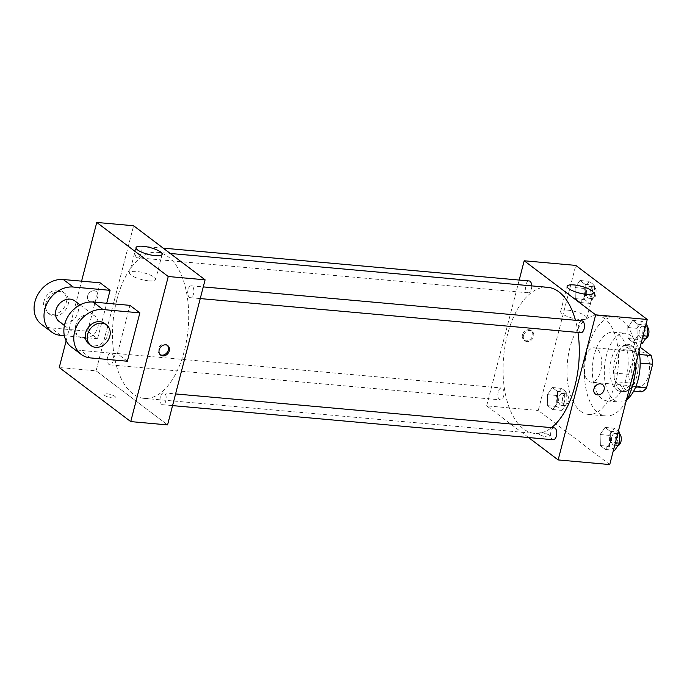 <?xml version="1.0" encoding="UTF-8"?>
<svg xmlns="http://www.w3.org/2000/svg" width="687" height="687" viewBox="0 0 687 687"><rect width="100%" height="100%" fill="white"/><g stroke="black" fill="none" stroke-linecap="round" stroke-linejoin="round"><path stroke-width="0.52" stroke-dasharray="3.44 2.58" d="M584.809 358.966A17.252 8.871 -84.9 0 0 591.215 382.161A17.252 8.871 -84.9 0 0 601.589 365.767A17.252 8.871 -84.9 0 0 594.298 347.794A17.252 8.871 -84.9 0 0 584.809 358.966M632.71 363.268A17.252 8.871 -84.9 0 0 639.116 386.463A17.252 8.871 -84.9 0 0 649.49 370.07A17.252 8.871 -84.9 0 0 642.199 352.087A17.252 8.871 -84.9 0 0 632.71 363.268M633.706 391.092L627.051 390.491A23.169 11.919 -84.9 0 0 631.8 386.532L637.914 362.891A23.169 11.919 -84.9 0 0 636.437 354.226L624.784 345.406L640.095 347.167M641.795 391.813L630.142 383.002A23.169 11.919 -84.9 0 1 628.665 374.338L634.779 350.688A23.169 11.919 -84.9 0 1 639.52 346.729M627.051 390.491L615.397 381.68L630.142 383.002M628.665 374.338L613.92 373.015L620.043 349.365L634.779 350.688M613.92 373.015A23.169 11.919 -84.9 0 0 615.397 381.68M624.784 345.406A23.169 11.919 -84.9 0 0 620.043 349.365M620.189 390.113A23.727 12.203 95.1 0 1 614.238 363.217A23.727 12.203 95.1 0 1 628.038 344.324A23.727 12.203 95.1 0 1 638.068 369.039A23.727 12.203 95.1 0 1 623.796 391.581A23.727 12.203 95.1 0 1 620.189 390.113M616.497 389.787A23.727 12.203 -84.9 0 0 620.112 391.255A23.727 12.203 -84.9 0 0 634.384 368.713A23.727 12.203 -84.9 0 0 624.354 343.989A23.727 12.203 -84.9 0 0 611.31 359.361A23.727 12.203 -84.9 0 0 616.497 389.787M636.437 354.226L639.545 354.501M631.8 386.532L635.707 386.884M637.914 362.891L640.172 363.088M627.403 399.061A34.505 17.742 95.1 0 1 619.15 401.989A34.505 17.742 95.1 0 1 613.895 399.86A34.505 17.742 95.1 0 1 605.247 360.735A34.505 17.742 95.1 0 1 625.316 333.255A34.505 17.742 95.1 0 1 638.996 351.418M601.924 398.786A34.505 17.742 95.1 0 1 593.276 359.662A34.505 17.742 95.1 0 1 613.336 332.182A34.505 17.742 95.1 0 1 627.935 368.129A34.505 17.742 95.1 0 1 607.179 400.916A34.505 17.742 95.1 0 1 601.924 398.786M626.037 401.543A49.601 25.505 95.1 0 1 605.831 415.953A49.601 25.505 95.1 0 1 598.274 412.896A49.601 25.505 95.1 0 1 585.839 356.656A49.601 25.505 95.1 0 1 614.685 317.145A49.601 25.505 95.1 0 1 636.007 362.968M580.773 411.324A49.601 25.505 -84.9 0 0 588.321 414.381A49.601 25.505 -84.9 0 0 618.163 367.253A49.601 25.505 -84.9 0 0 597.183 315.573A49.601 25.505 -84.9 0 0 569.918 347.708A49.601 25.505 -84.9 0 0 580.773 411.324M610.442 442.342L605.522 449.461L600.361 445.562L600.129 434.545L605.049 427.426L610.211 431.324L610.442 442.342L605.522 449.461L600.361 445.562L600.129 434.545L605.049 427.426L610.211 431.324L610.442 442.342L615.372 442.789M638.129 335.308L633.199 342.427L628.038 338.519L627.806 327.501L632.736 320.391L637.888 324.29L638.129 335.308L633.199 342.427L628.038 338.519L627.806 327.501L632.736 320.391L637.888 324.29L638.129 335.308L643.049 335.754M609.738 464.558L538.256 410.483L575.775 265.405M557.707 402.453L552.777 409.572L547.616 405.665L547.384 394.647L552.314 387.528L557.466 391.435L557.707 402.453L552.777 409.572L547.616 405.665L547.384 394.647L552.314 387.528L557.466 391.435L557.707 402.453L566.912 403.278L561.992 410.397L556.831 406.489L556.599 395.472L561.519 388.361L566.681 392.26L566.912 403.278M585.384 295.419L580.463 302.529L575.302 298.63L575.071 287.613L579.991 280.494L585.152 284.401L585.384 295.419L580.463 302.529L575.302 298.63L575.071 287.613L579.991 280.494L585.152 284.401L585.384 295.419L594.598 296.243L589.669 303.362L584.517 299.455L584.276 288.437L589.206 281.318L594.358 285.225L594.598 296.243M528.552 437.542L486.671 405.854L538.256 410.483M541.785 432.81A5.934 1.554 14.5 0 0 538.78 433.385A5.934 1.554 14.5 0 0 544.13 436.382A5.934 1.554 14.5 0 0 550.261 436.357A5.934 1.554 14.5 0 0 547.633 434.278A5.934 1.554 14.5 0 0 541.785 432.81A5.934 1.554 14.5 0 0 538.78 433.385A5.934 1.554 14.5 0 0 544.13 436.374A5.934 1.554 14.5 0 0 550.261 436.357A5.934 1.554 14.5 0 0 547.633 434.27A5.934 1.554 14.5 0 0 541.785 432.81M547.719 287.321A73.329 37.708 -84.9 0 0 507.41 334.818A73.329 37.708 -84.9 0 0 534.623 433.385A73.329 37.708 -84.9 0 0 551.524 427.649M577.965 332.448A73.329 37.708 -84.9 0 0 575.44 320.271M486.671 405.854L519.2 280.064M581.915 320.855A5.951 3.057 -84.9 0 0 578.643 324.711A5.951 3.057 -84.9 0 0 580.85 332.706M554.229 427.889A5.951 3.057 -84.9 0 0 550.957 431.745A5.951 3.057 -84.9 0 0 553.172 439.749M498.221 391.848A5.951 3.057 -84.9 0 0 500.428 399.851A5.951 3.057 -84.9 0 0 504.009 394.201A5.951 3.057 -84.9 0 0 501.493 387.992A5.951 3.057 -84.9 0 0 498.221 391.848M531.729 285.886A5.951 3.057 95.1 0 1 531.377 288.961A5.951 3.057 95.1 0 1 528.105 292.817A5.951 3.057 95.1 0 1 525.589 286.616A5.951 3.057 95.1 0 1 529.17 280.957M522.472 334.844A5.934 4.843 127.1 0 0 523.958 340.031A5.934 4.843 127.1 0 0 531.394 338.219A5.934 4.843 127.1 0 0 531.111 330.567A5.934 4.843 127.1 0 0 522.472 334.844M523.468 335.6A5.934 4.843 127.1 0 0 524.962 340.786A5.934 4.843 127.1 0 0 532.399 338.974A5.934 4.843 127.1 0 0 532.116 331.323A5.934 4.843 127.1 0 0 523.468 335.6M595.44 394.098L595.44 394.098A5.934 4.843 -52.9 0 1 595.157 386.446A5.934 4.843 -52.9 0 1 602.602 384.643L602.602 384.643M567.479 310.112A13.482 3.538 -165.5 0 1 580.764 313.444A13.482 3.538 -165.5 0 1 586.732 318.184A13.482 3.538 -165.5 0 1 572.803 318.227A13.482 3.538 -165.5 0 1 560.635 311.434A13.482 3.538 -165.5 0 1 567.479 310.112M116.842 299.79A73.329 37.708 -84.9 0 0 144.047 398.366A73.329 37.708 -84.9 0 0 188.152 328.695A73.329 37.708 -84.9 0 0 157.143 252.292A73.329 37.708 -84.9 0 0 116.842 299.79M140.809 253.932A5.951 3.057 95.1 0 1 137.537 257.788A5.951 3.057 95.1 0 1 135.021 251.588A5.951 3.057 95.1 0 1 138.602 245.929A5.951 3.057 95.1 0 1 140.809 253.932M160.389 396.717A5.951 3.057 -84.9 0 0 162.596 404.72A5.951 3.057 -84.9 0 0 166.177 399.061A5.951 3.057 -84.9 0 0 163.661 392.861A5.951 3.057 -84.9 0 0 160.389 396.717M107.644 356.828A5.951 3.057 -84.9 0 0 109.851 364.823A5.951 3.057 -84.9 0 0 113.432 359.172A5.951 3.057 -84.9 0 0 110.916 352.972A5.951 3.057 -84.9 0 0 107.644 356.828M188.066 289.682A5.951 3.057 -84.9 0 0 190.273 297.686A5.951 3.057 -84.9 0 0 193.854 292.027A5.951 3.057 -84.9 0 0 191.338 285.826A5.951 3.057 -84.9 0 0 188.066 289.682M96.094 370.825L167.576 424.901L96.094 370.825L133.613 225.748L96.094 370.825L59.245 367.528M586.698 290.266A5.951 3.057 -84.9 0 0 588.905 298.27A5.951 3.057 -84.9 0 0 592.486 292.61A5.951 3.057 -84.9 0 0 589.97 286.41A5.951 3.057 -84.9 0 0 586.698 290.266M580.463 302.529L589.669 303.362M575.302 298.63L584.517 299.455M575.071 287.613L584.276 288.437M579.991 280.494L589.206 281.318M585.152 284.401L594.358 285.225M590.382 290.601A5.951 3.057 -84.9 0 0 592.589 298.596A5.951 3.057 -84.9 0 0 596.17 292.945A5.951 3.057 -84.9 0 0 593.654 286.745A5.951 3.057 -84.9 0 0 590.382 290.601M642.414 343.251L637.253 339.352L637.021 328.334L641.941 321.215L646.012 324.29M639.442 330.164A5.951 3.057 -84.9 0 0 641.649 338.159A5.951 3.057 -84.9 0 0 645.23 332.508A5.951 3.057 -84.9 0 0 642.714 326.308A5.951 3.057 -84.9 0 0 639.442 330.164M633.199 342.427L641.143 343.139M628.038 338.519L637.253 339.352M627.806 327.501L637.021 328.334M632.736 320.391L641.941 321.215M637.888 324.29L645.832 325.003M647.137 326.892A5.951 3.057 -84.9 0 0 646.398 326.634A5.951 3.057 -84.9 0 0 643.126 330.49A5.951 3.057 -84.9 0 0 645.333 338.493A5.951 3.057 -84.9 0 0 645.711 338.476M559.012 397.301A5.951 3.057 -84.9 0 0 561.227 405.304A5.951 3.057 -84.9 0 0 564.808 399.645A5.951 3.057 -84.9 0 0 562.284 393.445A5.951 3.057 -84.9 0 0 559.012 397.301M552.777 409.572L561.992 410.397M547.616 405.665L556.831 406.489M547.384 394.647L556.599 395.472M552.314 387.528L561.519 388.361M557.466 391.435L566.681 392.26M562.705 397.636A5.951 3.057 -84.9 0 0 564.912 405.639A5.951 3.057 -84.9 0 0 568.493 399.98A5.951 3.057 -84.9 0 0 565.976 393.78A5.951 3.057 -84.9 0 0 562.705 397.636M614.728 450.286L609.575 446.387L609.335 435.369L614.264 428.25L618.334 431.333M611.756 437.198A5.951 3.057 -84.9 0 0 613.963 445.202A5.951 3.057 -84.9 0 0 617.544 439.543A5.951 3.057 -84.9 0 0 615.028 433.342A5.951 3.057 -84.9 0 0 611.756 437.198M605.522 449.461L613.457 450.174M600.361 445.562L609.575 446.387M600.129 434.545L609.335 435.369M605.049 427.426L614.264 428.25M610.211 431.324L618.145 432.037M619.459 433.926A5.951 3.057 -84.9 0 0 618.712 433.669A5.951 3.057 -84.9 0 0 615.44 437.525A5.951 3.057 -84.9 0 0 617.647 445.528A5.951 3.057 -84.9 0 0 618.034 445.519M91.311 301.851A5.934 4.843 -52.9 0 1 89.173 301.035A5.934 4.843 -52.9 0 1 88.881 293.383A5.934 4.843 -52.9 0 1 96.326 291.58A5.934 4.843 -52.9 0 1 97.339 298.046A5.934 4.843 -52.9 0 1 91.311 301.851A5.934 4.843 127.1 0 0 97.339 298.046A5.934 4.843 127.1 0 0 96.326 291.58A5.934 4.843 127.1 0 0 88.881 293.383A5.934 4.843 127.1 0 0 89.164 301.035A5.934 4.843 127.1 0 0 91.311 301.851M66.158 340.812L81.581 281.155M148.787 280.846A13.482 3.538 14.5 0 0 155.631 279.523A13.482 3.538 14.5 0 0 143.463 272.73A13.482 3.538 14.5 0 0 129.525 272.773A13.482 3.538 14.5 0 0 135.494 277.514A13.482 3.538 14.5 0 0 148.787 280.846M167.276 345.312A5.934 4.843 127.1 0 0 166.812 344.891A5.934 4.843 127.1 0 0 164.665 344.084A5.934 4.843 127.1 0 0 158.637 347.888A5.934 4.843 127.1 0 0 159.65 354.355A5.934 4.843 127.1 0 0 160.183 354.69M104.664 395.429A5.934 1.554 14.5 0 0 110.95 397.739A5.934 1.554 14.5 0 0 115.468 397.369A5.934 1.554 14.5 0 0 110.118 394.381A5.934 1.554 14.5 0 0 103.986 394.398A5.934 1.554 14.5 0 0 104.664 395.429A5.934 1.554 -165.5 0 1 103.986 394.398A5.934 1.554 -165.5 0 1 110.118 394.372A5.934 1.554 -165.5 0 1 115.468 397.361A5.934 1.554 -165.5 0 1 110.95 397.739A5.934 1.554 -165.5 0 1 104.664 395.429M41.435 324.341A25.883 21.134 127.1 0 0 50.795 327.879L87.635 331.186L97.571 338.691L106.725 303.268M87.635 331.186L100.147 282.821M127.353 361.225L117.425 353.711L129.929 305.354M59.168 321.525A12.941 10.571 127.1 0 0 75.398 317.583A12.941 10.571 127.1 0 0 74.78 300.889M97.571 338.691L64.355 335.711M75.776 325.234A12.941 10.571 127.1 0 0 79.022 336.544A12.941 10.571 127.1 0 0 95.261 332.602A12.941 10.571 127.1 0 0 94.634 315.908A12.941 10.571 127.1 0 0 75.776 325.234M71.216 346.866A25.883 21.134 127.1 0 0 80.577 350.404L117.425 353.711M45.995 302.709A12.941 10.571 127.1 0 0 49.241 314.019A12.941 10.571 127.1 0 0 65.471 310.069A12.941 10.571 127.1 0 0 64.853 293.375A12.941 10.571 127.1 0 0 45.995 302.709M44.002 301.207A12.941 10.571 127.1 0 0 47.257 312.516A12.941 10.571 127.1 0 0 63.487 308.566A12.941 10.571 127.1 0 0 62.869 291.872A12.941 10.571 127.1 0 0 44.002 301.207M88.958 344.058A12.941 10.571 127.1 0 0 107.816 334.732A12.941 10.571 127.1 0 0 104.57 323.414M60.722 335.385L50.795 327.879M90.504 357.918L80.577 350.404M642.199 352.087L594.298 347.794M639.116 386.463L591.215 382.161M620.112 391.255L623.796 391.581M624.354 343.989L628.038 344.324M607.179 400.916L619.15 401.989M613.336 332.182L625.316 333.255M588.321 414.381L605.831 415.953M597.183 315.573L614.685 317.145M532.116 331.323L531.111 330.567M524.962 340.786L523.958 340.031M586.732 318.184L593.25 293.005M560.635 311.434L567.144 286.256M144.047 398.366L534.623 433.385M157.143 252.292L170.256 253.469M163.214 248.136L138.602 245.929M528.105 292.817L137.537 257.788M162.596 404.72L172.566 405.613M163.661 392.861L175.589 393.934M109.851 364.823L500.428 399.851M110.916 352.972L501.493 387.992M190.273 297.686L200.252 298.579M191.338 285.826L203.266 286.9M588.905 298.27L592.589 298.596M589.97 286.41L593.654 286.745M641.649 338.159L645.333 338.493M642.714 326.308L646.398 326.634M561.227 405.304L564.912 405.639M562.284 393.445L565.976 393.78M613.963 445.202L617.647 445.528M615.028 433.342L618.712 433.669M136.043 247.595L129.525 272.773M162.141 254.345L155.631 279.523M167.808 345.647L166.812 344.891M160.655 355.11L159.65 354.355M64.432 325.509L79.022 336.544M80.044 304.865L94.634 315.908M47.257 312.516L49.241 314.019M62.869 291.872L64.853 293.375"/><path stroke-width="1.03" d="M640.095 347.167L651.173 355.548A23.169 11.919 -84.9 0 1 652.65 364.213L646.536 387.854A23.169 11.919 -84.9 0 1 641.795 391.813L633.706 391.092M639.545 354.501L651.173 355.548M635.707 386.884L646.536 387.854M640.172 363.088L652.65 364.213M638.996 351.418A34.505 17.742 95.1 0 1 627.403 399.061M636.007 362.968A49.601 25.505 95.1 0 1 626.037 401.543M519.2 280.064L524.19 260.777L575.775 265.405L647.257 319.472L609.738 464.558L558.153 459.929L528.552 437.542M551.524 427.649A73.329 37.708 -84.9 0 0 577.965 332.448M575.44 320.271A73.329 37.708 -84.9 0 0 547.719 287.321L170.256 253.469M524.19 260.777L595.672 314.852L558.153 459.929M200.252 298.579L580.85 332.706A5.951 3.057 -84.9 0 0 584.431 327.055A5.951 3.057 -84.9 0 0 581.915 320.855L203.266 286.9M172.566 405.613L553.172 439.749A5.951 3.057 -84.9 0 0 556.745 434.09A5.951 3.057 -84.9 0 0 554.229 427.889L175.589 393.934M163.214 248.136L529.17 280.957A5.951 3.057 95.1 0 1 531.729 285.886M595.672 314.852L647.257 319.472M573.989 284.933A13.482 3.538 -165.5 0 1 587.282 288.265A13.482 3.538 -165.5 0 1 593.25 293.005A13.482 3.538 -165.5 0 1 579.313 293.048A13.482 3.538 -165.5 0 1 567.144 286.256A13.482 3.538 -165.5 0 1 573.989 284.933M602.602 384.643A5.934 4.843 -52.9 0 1 604.088 389.821A5.934 4.843 -52.9 0 1 595.44 394.098A5.934 4.843 -52.9 0 1 595.157 386.446A5.934 4.843 -52.9 0 1 602.602 384.643A5.934 4.843 -52.9 0 1 604.088 389.83A5.934 4.843 -52.9 0 1 595.44 394.098M81.581 281.155L96.764 222.442L133.613 225.748L205.095 279.824L167.576 424.901L130.736 421.595L59.245 367.528L66.158 340.812M646.012 324.29L647.102 325.114L647.334 336.132L642.414 343.251L641.143 343.139M643.049 335.754L647.334 336.132M645.832 325.003L647.102 325.114M645.711 338.476A5.951 3.057 -84.9 0 0 648.872 333.212A5.951 3.057 -84.9 0 0 647.137 326.892M618.334 431.333L619.425 432.157L619.657 443.175L614.728 450.286L613.457 450.174M615.372 442.789L619.657 443.175M618.145 432.037L619.425 432.157M618.034 445.519A5.951 3.057 -84.9 0 0 621.194 440.255A5.951 3.057 -84.9 0 0 619.459 433.926M155.296 255.658A13.482 3.538 -165.5 0 1 142.011 252.335A13.482 3.538 -165.5 0 1 136.043 247.595A13.482 3.538 -165.5 0 1 149.972 247.543A13.482 3.538 -165.5 0 1 162.141 254.345A13.482 3.538 -165.5 0 1 155.296 255.658M96.764 222.442L168.255 276.517L205.095 279.824L167.576 424.901M133.613 225.748L205.095 279.824M165.661 344.84A5.934 4.843 -52.9 0 1 167.808 345.647A5.934 4.843 -52.9 0 1 168.092 353.298A5.934 4.843 -52.9 0 1 160.655 355.11A5.934 4.843 -52.9 0 1 159.642 348.644A5.934 4.843 -52.9 0 1 165.661 344.84M168.255 276.517L130.736 421.595M160.183 354.69A5.934 4.843 127.1 0 0 167.096 352.543A5.934 4.843 127.1 0 0 167.276 345.312M106.725 303.268L110.075 290.335L100.147 282.821L63.298 279.515A25.883 21.134 127.1 0 0 37.012 296.123A25.883 21.134 127.1 0 0 41.435 324.341L51.362 331.847A25.883 21.134 -52.9 0 1 46.939 303.628A25.883 21.134 -52.9 0 1 73.226 287.029L63.298 279.515M139.856 312.86L129.929 305.354L93.089 302.048A25.883 21.134 127.1 0 0 66.794 318.648A25.883 21.134 127.1 0 0 71.216 346.866L81.143 354.38A25.883 21.134 127.1 0 0 90.504 357.918L127.353 361.225L139.856 312.86L103.016 309.554A25.883 21.134 127.1 0 0 76.721 326.162A25.883 21.134 127.1 0 0 81.143 354.38M80.044 304.865L74.78 300.889A12.941 10.571 127.1 0 0 55.922 310.215A12.941 10.571 127.1 0 0 59.168 321.525L64.432 325.509M64.355 335.711L60.722 335.385A25.883 21.134 -52.9 0 1 51.362 331.847M110.075 290.335L73.226 287.029M106.554 324.917L104.57 323.414A12.941 10.571 127.1 0 0 88.331 327.364A12.941 10.571 127.1 0 0 88.958 344.058L90.942 345.561A12.941 10.571 -52.9 0 1 90.315 328.867A12.941 10.571 -52.9 0 1 106.554 324.917A12.941 10.571 -52.9 0 1 109.8 336.235A12.941 10.571 -52.9 0 1 90.942 345.561M103.016 309.554L93.089 302.048"/></g></svg>

